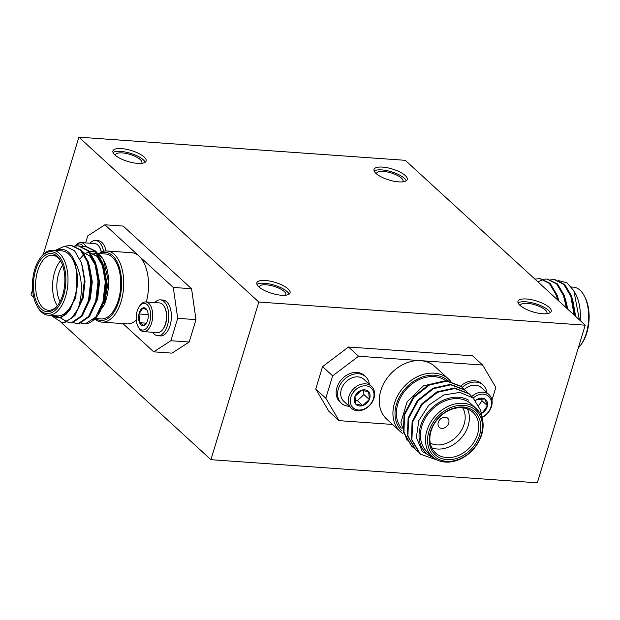 <?xml version="1.0" encoding="UTF-8"?>
<svg xmlns="http://www.w3.org/2000/svg" width="620" height="620" viewBox="0 0 620 620"><rect width="100%" height="100%" fill="white"/><g stroke="black" fill="none" stroke-linecap="round" stroke-linejoin="round"><path stroke-width="0.93" d="M43.268 254.448L78.895 137.175L405.286 160.317L585.21 325.19L258.819 302.041L78.895 137.175M75.469 245.938A13.392 7.176 94.1 0 1 83.32 246.38M75.4 245.946L75.663 245.597A14.88 7.975 94.1 0 1 80.949 242.583A14.88 7.975 94.1 0 1 85.8 246.38M80.949 242.583L94.736 243.559A14.88 7.975 94.1 0 1 99.549 247.295A14.88 7.975 94.1 0 1 101.254 252.185M101.417 252.108A14.136 7.579 -85.9 0 0 99.882 247.892L99.549 247.295M89.97 243.226A17.98 9.641 94.1 0 1 95.589 240.513A17.98 9.641 94.1 0 1 103.532 251.333M95.589 240.513L98.2 240.7A17.98 9.641 94.1 0 1 106.043 250.96M146.281 323.361L143.995 325.423L139.562 322.702L146.39 323.183M148.196 314.627L138.981 313.968L142.84 307.962L146.8 309.946M139.562 322.702L138.981 313.968A8.951 4.797 -85.9 0 0 139.562 322.702A8.951 4.797 -85.9 0 0 143.995 325.423A8.951 4.797 -85.9 0 0 145.971 323.81A8.951 4.797 -85.9 0 0 147.862 319.416A8.951 4.797 -85.9 0 0 147.281 310.682A8.951 4.797 -85.9 0 0 146.948 310.008A8.951 4.797 -85.9 0 0 142.84 307.962A8.951 4.797 -85.9 0 0 138.981 313.968M139.082 306.799A13.392 7.176 -85.9 0 0 138.144 326.694A13.392 7.176 -85.9 0 0 147.994 326.197A13.392 7.176 -85.9 0 0 149.296 307.931A13.392 7.176 -85.9 0 0 139.608 306.048A13.392 7.176 -85.9 0 0 139.082 306.799M138.144 326.694L138.81 327.895A14.88 7.975 -85.9 0 0 143.623 331.63A14.88 7.975 -85.9 0 0 152.629 317.347A14.88 7.975 -85.9 0 0 145.723 301.932A14.88 7.975 -85.9 0 0 140.438 304.955L139.608 306.048M143.623 331.63L157.41 332.607A14.88 7.975 -85.9 0 0 162.696 329.592A14.88 7.975 -85.9 0 0 163.277 328.755A14.88 7.975 -85.9 0 0 164.323 306.644A14.88 7.975 -85.9 0 0 159.511 302.917L145.723 301.932M164.323 306.644L164.657 307.249A14.136 7.579 94.1 0 1 163.114 329.042L162.696 329.592M152.636 332.266A17.98 9.641 -85.9 0 0 157.813 335.746A17.98 9.641 -85.9 0 0 168.252 322.051A17.98 9.641 -85.9 0 0 164.021 301.56A17.98 9.641 -85.9 0 0 160.355 299.863A17.98 9.641 -85.9 0 0 154.744 302.576M157.813 335.746L160.425 335.924A17.98 9.641 -85.9 0 0 170.864 322.237A17.98 9.641 -85.9 0 0 166.633 301.746A17.98 9.641 -85.9 0 0 162.967 300.049L160.355 299.863M99.029 253.526A35.658 19.111 94.1 0 1 107.028 250.984A35.658 19.111 94.1 0 1 121.055 301.723A35.658 19.111 94.1 0 1 101.982 322.121L126.79 323.88A35.658 19.111 -85.9 0 0 136.299 320.122M146.297 301.979A35.658 19.111 -85.9 0 0 139.097 256.114A35.658 19.111 -85.9 0 0 131.835 252.743L107.028 250.984M122.9 323.601L153.714 351.835L170.888 340.729L177.692 318.331L173.282 287.44L104.912 224.789L87.73 235.894L85.599 242.916M54.7 250.588L64.798 246.163L74.477 250.627L81.507 262.88L84.413 280.038A38.758 20.77 94.1 0 1 78.159 308.597L71.703 318.145L64.216 322.268L61.822 322.385L52.281 316.293M65.34 246.179L70.905 245.319L80.492 250.131L87.466 261.989L90.768 280.876L88.466 300.63L81.344 315.96L71.471 322.78L69.076 322.896L60.303 317.797M74.524 246.109L78.159 245.83L87.746 250.651L94.721 262.5L98.022 281.387L95.72 301.142L88.598 316.479L78.725 323.291L76.33 323.408L72.749 322.485M81.778 246.628L85.421 246.349L94.999 251.17L101.975 263.019L105.276 281.906L102.974 301.653L95.852 316.99L85.25 323.904A38.758 20.77 -85.9 0 0 97.263 316.06A38.758 20.77 -85.9 0 0 100.215 311.457L97.263 316.06M84.413 280.038L82.119 300.181L74.997 315.51L65.123 322.33L62.271 322.4M71.377 245.357L81.406 250.201L88.373 262.051L91.675 280.938L89.373 300.692L82.251 316.022L72.377 322.842L69.525 322.919M78.632 245.876L88.652 250.72L95.627 262.57L98.929 281.457L96.627 301.204L89.505 316.541L79.631 323.361L76.779 323.431M85.885 246.388L95.906 251.232L102.881 263.082L106.183 281.968L103.881 301.723L100.215 311.457M78.159 308.597C83.545 291.237 82.204 275.086 74.152 260.137L76.95 272.451C78.05 280.976 77.399 289.315 74.989 297.476L70.494 308.791L61.062 317.572L51.111 315.41M74.152 260.137A34.108 18.282 -85.9 0 0 56.459 250.511M51.855 315.456A34.108 18.282 -85.9 0 0 70.494 308.791M48.151 315.192L57.288 315.844A32.558 17.445 -85.9 0 0 74.71 297.22A32.558 17.445 -85.9 0 0 61.899 250.891L52.754 250.248A32.558 17.445 94.1 0 1 65.565 296.569A32.558 17.445 94.1 0 1 48.151 315.192A32.558 17.445 94.1 0 1 37.626 307.032L36.929 305.784A31.008 16.616 -85.9 0 0 63.542 295.817A31.008 16.616 -85.9 0 0 60.837 258.571A31.008 16.616 -85.9 0 0 40.323 257.982A31.008 16.616 -85.9 0 0 36.929 305.784M40.323 257.982L41.184 256.843A32.558 17.445 94.1 0 1 52.754 250.248M62.682 295.027A29.148 15.616 94.1 0 1 57.443 305.792A29.148 15.616 94.1 0 1 36.371 301.7A29.148 15.616 94.1 0 1 39.184 261.942A29.148 15.616 94.1 0 1 60.628 260.865A29.148 15.616 94.1 0 1 62.682 295.027M80.003 259.005A34.108 18.282 94.1 0 1 82.824 255.704M83.995 254.649A34.108 18.282 94.1 0 1 86.18 253.123M86.56 252.906A34.108 18.282 94.1 0 1 87.963 252.255M88.21 252.162A34.108 18.282 94.1 0 1 103.308 259.586M104.307 304.714L108.33 281L103.579 260.067A34.108 18.282 94.1 0 1 104.307 304.714L98.014 313.774M95.17 318.533L100.897 318.936A32.558 17.445 -85.9 0 0 118.311 300.312A32.558 17.445 -85.9 0 0 105.501 253.983L98.882 253.518M103.029 259.067L94.116 250.317M80.259 322.927L85.25 323.904M97.363 315.929L93.457 319.695M60.977 261.508A27.598 14.787 -85.9 0 0 52.406 255.192A27.598 14.787 -85.9 0 0 35.704 281.674A27.598 14.787 -85.9 0 0 48.499 310.248A27.598 14.787 -85.9 0 0 57.877 305.203M57.342 305.838A27.598 14.787 94.1 0 1 60.535 260.811M62.589 265.29A24.498 13.129 -85.9 0 0 60.008 301.684M76.95 272.451L75.896 297.538L65.829 314.681M82.266 265.399L85.041 281.418L83.15 298.057L76.152 312.403M86.405 259.276L89.373 265.492L92.287 281.666L90.404 298.569L83.406 312.914M93.659 259.788L96.627 266.011L99.541 282.178L97.658 299.08L90.66 313.433M100.804 308.094L104.005 299.53L105.881 282.627L102.974 266.461L96.937 256.324L88.668 252.185L97.844 256.385L103.881 266.522L106.787 282.689L104.912 299.599L98.58 313.139M83.894 288.626L82.243 297.988L79.809 304.931M88.838 266.499L91.396 282.286L89.497 298.507L86.296 307.063M81.91 251.72L89.9 256.029L95.72 265.941L98.634 282.115L96.751 299.018L93.55 307.582M101.982 322.121A35.658 19.111 94.1 0 1 94.844 318.866M95.465 318.548A34.108 18.282 -85.9 0 0 119.032 300.971A34.108 18.282 -85.9 0 0 118.335 264.593A34.108 18.282 -85.9 0 0 100.068 253.603M173.282 287.44L191.557 288.734L195.974 319.626L177.692 318.331M170.888 340.729L189.17 342.023L195.974 319.626M189.17 342.023L171.988 353.137L153.714 351.835M191.557 288.734L123.186 226.083L104.912 224.789M575.034 315.859L571.725 296.321L564.75 284.471L554.73 279.628M567.37 308.838L564.471 295.81L557.489 283.96L547.476 279.116M558.891 301.064L557.217 295.298L550.235 283.441L540.221 278.605M574.112 315.014L570.818 296.259L563.843 284.417L554.272 279.589L550.614 279.868M566.362 307.915L563.564 295.748L556.597 283.906L547.018 279.078L544.36 279.171L537.865 281.805M557.752 300.018L556.311 295.228L549.343 283.387L539.764 278.558L534.967 279.147M579.398 319.858L573.849 290.71L575.414 293.524A34.108 18.282 94.1 0 1 580.188 320.587M578.305 347.913A32.558 17.445 -85.9 0 0 580.39 345.518A32.558 17.445 -85.9 0 0 583.947 295.329A32.558 17.445 -85.9 0 0 573.423 287.161L571.431 287.021M583.947 295.329L584.644 296.577A31.008 16.616 94.1 0 1 581.25 344.379L580.39 345.518M573.849 290.71L566.874 282.736L558.511 280.643M538.625 282.495L547.096 290.253M574.717 315.565L572.183 300.778M566.835 308.349L564.929 300.258M575.647 316.417L572.725 299.762L569.749 293.547M567.874 309.295L565.471 299.251L562.495 293.035M559.015 301.18L555.241 292.516M60.985 322.284L210.924 459.683L537.323 482.825L585.21 325.19M210.924 459.683L258.819 302.041M33.759 297.344L31 294.81L32.581 289.618M491.954 400.164L495.829 387.43L482.624 365.041L472.549 355.81L348.517 347.014L358.593 356.252L332.63 375.86L325.826 398.257L339.024 420.647L392.53 424.444M339.024 420.647L328.949 411.417L315.751 389.027L325.826 398.257M332.63 375.86L322.555 366.629L315.751 389.027M322.555 366.629L348.517 347.014M519.963 305.35A17.36 5.735 16.9 0 0 537.928 313.131A17.36 5.735 16.9 0 0 551.196 311.434A17.36 5.735 16.9 0 0 536.254 300.894A17.36 5.735 16.9 0 0 517.971 301.336A17.36 5.735 16.9 0 0 519.963 305.35M258.842 286.835A17.36 5.735 16.9 0 0 276.815 294.616A17.36 5.735 16.9 0 0 290.083 292.919A17.36 5.735 16.9 0 0 275.133 282.379A17.36 5.735 16.9 0 0 256.851 282.821A17.36 5.735 16.9 0 0 258.842 286.835M114.901 154.938A17.36 5.735 16.9 0 0 132.874 162.719A17.36 5.735 16.9 0 0 146.142 161.022A17.36 5.735 16.9 0 0 131.192 150.49A17.36 5.735 16.9 0 0 112.91 150.931A17.36 5.735 16.9 0 0 114.901 154.938M376.022 173.453A17.36 5.735 16.9 0 0 393.987 181.234A17.36 5.735 16.9 0 0 407.255 179.536A17.36 5.735 16.9 0 0 392.313 168.996A17.36 5.735 16.9 0 0 374.031 169.446A17.36 5.735 16.9 0 0 376.022 173.453M402.698 181.854A13.795 4.557 16.9 0 0 402.992 181.304A13.795 4.557 16.9 0 0 391.119 172.926A13.795 4.557 16.9 0 0 376.588 173.282A13.795 4.557 16.9 0 0 376.534 173.902M406.278 180.769A17.36 5.735 16.9 0 0 391.46 171.802A17.36 5.735 16.9 0 0 374.154 171.012M141.577 163.339A13.795 4.557 16.9 0 0 141.879 162.789A13.795 4.557 16.9 0 0 129.999 154.411A13.795 4.557 16.9 0 0 115.475 154.767A13.795 4.557 16.9 0 0 115.413 155.388M145.165 162.254A17.36 5.735 16.9 0 0 130.347 153.287A17.36 5.735 16.9 0 0 113.034 152.497M285.518 295.228A13.795 4.557 16.9 0 0 285.82 294.678A13.795 4.557 16.9 0 0 273.939 286.308A13.795 4.557 16.9 0 0 259.416 286.657A13.795 4.557 16.9 0 0 259.354 287.277M289.106 294.151A17.36 5.735 16.9 0 0 274.28 285.177A17.36 5.735 16.9 0 0 256.974 284.386M546.639 313.743A13.795 4.557 16.9 0 0 546.933 313.193A13.795 4.557 16.9 0 0 535.06 304.823A13.795 4.557 16.9 0 0 520.529 305.172A13.795 4.557 16.9 0 0 520.467 305.792M550.219 312.666A17.36 5.735 16.9 0 0 535.401 303.692A17.36 5.735 16.9 0 0 518.095 302.901M354.787 400.071L357.368 400.636L363.909 394.553L363.568 390.344M363.909 394.553L369.303 399.497L368.683 391.825L361.53 390.244L354.997 396.335L355.617 404L362.77 405.581L357.368 400.636M362.77 405.581L369.303 399.497A8.951 6.952 -47.5 0 1 362.77 405.581A8.951 6.952 -47.5 0 1 355.617 404A8.951 6.952 -47.5 0 1 354.997 396.335A8.951 6.952 -47.5 0 1 361.53 390.244A8.951 6.952 -47.5 0 1 368.683 391.825A8.951 6.952 -47.5 0 1 369.303 399.497M373.976 394.018A13.392 10.408 -47.5 0 1 357.035 409.805A13.392 10.408 -47.5 0 1 355.43 389.918A13.392 10.408 -47.5 0 1 373.976 394.018M374.604 392.956A14.88 11.563 -47.5 0 1 366.482 408.084A14.88 11.563 -47.5 0 1 351.401 408.255A14.88 11.563 -47.5 0 1 352.935 389.469A14.88 11.563 -47.5 0 1 371.512 386.306A14.88 11.563 -47.5 0 1 374.604 392.956M351.401 408.255L343.805 401.287A14.88 11.563 -47.5 0 1 340.713 394.646A14.88 11.563 -47.5 0 1 348.835 379.51A14.88 11.563 -47.5 0 1 363.917 379.347L371.512 386.306M349.238 406.271A17.98 13.973 -47.5 0 1 341.364 403.256A17.98 13.973 -47.5 0 1 343.209 380.564A17.98 13.973 -47.5 0 1 365.661 376.743A17.98 13.973 -47.5 0 1 369.349 384.322M341.364 403.256L339.923 401.938A17.98 13.973 -47.5 0 1 341.775 379.238A17.98 13.973 -47.5 0 1 364.227 375.425L365.661 376.743M481.236 398.707L482.05 400.776L478.811 405.341M480.911 411.726L482.29 412.982A8.951 6.952 132.5 0 0 487.444 405.72L482.29 412.982A8.951 6.952 132.5 0 1 481.197 413.555M482.05 400.776L487.444 405.72A8.951 6.952 132.5 0 0 484.809 398.986L487.444 405.72M477.012 399.505L484.809 398.986A8.951 6.952 132.5 0 0 477.012 399.505A8.951 6.952 132.5 0 0 475.641 400.481M481.825 417.245A13.392 10.408 132.5 0 0 490.668 399.117A13.392 10.408 132.5 0 0 473.207 398.009M481.934 417.578A14.88 11.563 132.5 0 0 489.017 394.638A14.88 11.563 132.5 0 0 471.859 396.405M489.017 394.638L481.414 387.678A14.88 11.563 132.5 0 0 464.271 389.422M486.855 392.654A17.98 13.973 132.5 0 0 483.166 385.074A17.98 13.973 132.5 0 0 475.951 382.091A17.98 13.973 132.5 0 0 462.233 387.384M460.738 386.113A17.98 13.973 -47.5 0 1 474.509 380.773A17.98 13.973 -47.5 0 1 481.725 383.757L483.166 385.074M438.232 460.435L420.399 454.166L411.897 439.719L412.618 422.081L421.972 404.589L437.48 392.321L454.894 388.484L469.456 394.026L473.006 397.839M417.826 451.624L415.749 449.926L407.898 436.054L408.619 418.423L417.981 400.923L433.481 388.655L450.895 384.819L465.457 390.36L467.984 392.879M413.827 447.966L411.75 446.261L403.899 432.388L404.62 414.757L413.982 397.265L429.482 384.989L446.896 381.153L461.458 386.694L463.985 389.213M419.476 453.336L411.393 439.239L412.122 421.623L421.476 404.132L436.984 391.863L454.39 388.027L468.953 393.568L469.844 394.359M415.478 449.671L407.394 435.573L408.123 417.965L417.477 400.466L432.985 388.197L450.391 384.361L464.954 389.903L465.845 390.693M411.479 446.012L403.395 431.915L404.124 414.3L413.478 396.8L428.986 384.532L446.392 380.696L460.954 386.237L461.846 387.035M435.108 458.823L422.29 451.469L416.361 437.503L418.802 420.639L428.815 405.178L443.75 394.987L459.854 392.413L473.184 397.993L480.608 410.277A38.758 30.109 -47.5 0 1 481.399 416.113M479.71 412.788L475.129 407.611M468.596 400.21A34.108 26.497 132.5 0 0 424.816 416.632A34.108 26.497 132.5 0 0 433.171 457.436M476.292 408.673L471.254 404.062A32.558 25.296 132.5 0 0 430.606 410.975A32.558 25.296 132.5 0 0 427.265 452.065L432.303 456.684A32.558 25.296 -47.5 0 1 435.651 415.594A32.558 25.296 -47.5 0 1 476.292 408.673A32.558 25.296 -47.5 0 1 481.709 434.62A32.558 25.296 -47.5 0 1 459.854 459.296A32.558 25.296 -47.5 0 1 432.303 456.684M479.562 435.077A29.148 22.645 -47.5 0 1 435.814 455.258A29.148 22.645 -47.5 0 1 449.671 409.673A29.148 22.645 -47.5 0 1 479.562 435.077M481.128 435.186A31.008 24.087 132.5 0 0 449.322 408.161A31.008 24.087 132.5 0 0 434.589 456.661A31.008 24.087 132.5 0 0 481.128 435.186M446.152 381.122A32.558 25.296 132.5 0 0 407.154 388.329A32.558 25.296 132.5 0 0 401.349 428.064M443.439 381.176L423.437 385.857L407.092 401.807L400.884 422.708L407.162 440.626M477.532 434.325A27.598 21.437 132.5 0 0 472.936 412.331A27.598 21.437 132.5 0 0 438.487 418.198A27.598 21.437 132.5 0 0 435.651 453.026A27.598 21.437 132.5 0 0 459.009 455.243A27.598 21.437 132.5 0 0 477.532 434.325M467.426 408.96A27.598 21.437 -47.5 0 1 468.178 425.754A27.598 21.437 -47.5 0 1 431.807 447.826M430.264 443.145A24.498 19.026 132.5 0 0 464.124 424.25A24.498 19.026 132.5 0 0 462.621 407.828M448.586 379.084L434.914 366.56A35.658 27.699 132.5 0 0 420.608 360.646A35.658 27.699 132.5 0 0 384.601 382.013A35.658 27.699 132.5 0 0 386.733 419.136L400.411 431.667A35.658 27.699 -47.5 0 1 404.077 386.663A35.658 27.699 -47.5 0 1 448.586 379.084A35.658 27.699 -47.5 0 1 450.988 381.68M402.93 433.651A35.658 27.699 -47.5 0 1 400.411 431.667M448.71 381.308A34.108 26.497 132.5 0 0 406.038 387.756A34.108 26.497 132.5 0 0 402.039 431.055M482.624 365.041L358.593 356.252M448.725 423.158A6.2 4.821 132.5 0 0 447.686 418.213A6.2 4.821 132.5 0 0 439.944 419.531A6.2 4.821 132.5 0 0 439.309 427.358A6.2 4.821 132.5 0 0 444.555 427.854A6.2 4.821 132.5 0 0 448.725 423.158M104.881 291.501A6.2 3.325 -85.9 0 0 105.648 290.238M105.873 282.294A6.2 3.325 -85.9 0 0 105.253 281.24M61.822 322.385L62.728 322.447M69.076 322.896L69.983 322.958M76.322 323.408L77.229 323.477M70.928 245.319L71.835 245.381M78.182 245.83L79.089 245.9M85.436 246.349L86.343 246.411M93.124 253.107L97.883 253.448M555.187 279.651L554.272 279.589M547.933 279.139L547.018 279.078M540.679 278.628L539.772 278.558M470.092 394.584L469.588 394.126M466.093 390.925L465.597 390.461M462.094 387.26L461.598 386.803M419.725 453.569L419.221 453.111M415.725 449.903L415.229 449.446M411.726 446.237L411.231 445.78M98.526 279.915L97.968 279.876M91.272 279.395L90.714 279.356M98.092 292.315L97.472 292.268M90.838 291.803L90.218 291.757"/></g></svg>
